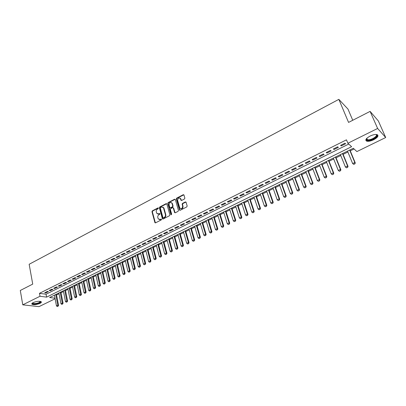 <?xml version="1.0" encoding="UTF-8"?>
<svg xmlns="http://www.w3.org/2000/svg" width="406" height="406" viewBox="0 0 406 406"><rect width="100%" height="100%" fill="white"/><g stroke="black" fill="none" stroke-linecap="round" stroke-linejoin="round"><path stroke-width="0.61" d="M158.477 208.116L157.99 207.892L152.336 210.846L151.966 211.719L154.93 222.691L155.549 222.848L161.263 219.93L161.481 219.204L160.294 219.463L158.269 218.925L157.802 217.504C157.589 216.281 157.99 215.347 159 214.693L159.736 214.312L159.954 213.586L158.766 213.85L156.752 213.317L156.295 211.917C156.082 210.704 156.477 209.77 157.482 209.115L158.477 208.116M158.436 208.009L152.722 210.983L152.357 211.856L155.386 222.904M161.471 219.194L160.294 219.463M159.949 213.581L158.766 213.85M373.662 139.76C370.729 141.115 368.399 141.577 366.679 141.146C364.923 140.04 366.07 138.339 370.12 136.046C373.058 134.68 375.398 134.208 377.133 134.63C378.899 135.771 377.742 137.482 373.662 139.76M39.981 303.389C36.677 304.693 34.033 304.997 32.049 304.297C31.495 303.835 31.871 303.267 33.175 302.587C36.489 301.272 39.138 300.968 41.123 301.663C41.681 302.13 41.3 302.703 39.981 303.389M184.476 198.986L184.862 198.092L183.933 194.936L183.233 194.713L176.686 198.133L176.311 199.021L179.477 210.069L180.162 210.283L186.78 206.903L187.166 205.999L186.039 202.168L185.339 201.944L182.507 203.401L182.127 204.299L182.659 206.146C182.416 208.567 181.462 209.176 179.792 207.979L177.615 200.478C177.869 198.057 178.823 197.453 180.477 198.666L180.964 200.234L181.655 200.447L184.476 198.986M55.094 298.78L38.981 306.642L22.766 304.835L20.3 290.473L32.729 284.109L29.156 264.276L338.843 99.358L348.561 122.414L370.105 111.386L377.621 128.458L385.7 137.522L356.889 151.58L353.311 148.276L49.613 297.522L54.988 298.222M22.766 304.835L40.001 296.268L46.594 297.126L351.606 146.698L347.871 143.247L377.621 128.458M347.871 143.247L346.455 139.837L39.463 293.34L40.001 296.268M166.841 203.959L166.135 203.645L159.771 206.964L159.401 207.842L162.425 218.839L163.065 219.012L169.495 215.728L169.875 214.84L166.841 203.959M168.17 202.579L174.621 199.209L175.301 199.412L178.457 210.45L178.077 211.348L175.275 212.78L174.6 212.577L173.25 207.882L172.575 207.684L170.738 208.633L170.363 209.521L171.652 214.14L170.885 214.53L167.795 203.462L168.17 202.579L168.546 202.726L174.996 199.361L174.621 199.209M47.35 291.442L44.67 292.777L45.761 292.929L48.441 291.599L47.35 291.442M51.851 289.204L49.146 290.549L50.237 290.706L52.937 289.361L51.851 289.204M56.388 286.94L53.658 288.301L54.744 288.463L57.469 287.108L56.388 286.94M60.961 284.662L58.21 286.032L59.291 286.2L62.037 284.834L60.961 284.662M65.574 282.368L62.803 283.748L63.879 283.921L66.645 282.54L65.574 282.368M70.228 280.049L67.432 281.439L68.502 281.617L71.294 280.226L70.228 280.049M74.922 277.709L72.101 279.115L73.166 279.298L75.983 277.897L74.922 277.709M79.652 275.354L76.81 276.77L77.871 276.958L80.713 275.542L79.652 275.354M84.428 272.974L81.56 274.405L82.616 274.598L85.483 273.172L84.428 272.974M89.244 270.574L86.351 272.015L87.402 272.218L90.289 270.777L89.244 270.574M94.101 268.153L91.183 269.609L92.228 269.817L95.141 268.366L94.101 268.153M99.003 265.712L96.06 267.184L97.095 267.392L100.038 265.93L99.003 265.712M103.946 263.25L100.977 264.732L102.007 264.951L104.976 263.474L103.946 263.25M108.935 260.769L105.936 262.261L106.961 262.484L109.955 260.997L108.935 260.769M113.964 258.262L110.939 259.769L111.96 259.997L114.984 258.495L113.964 258.262M119.044 255.734L115.989 257.252L117.004 257.49L120.054 255.973L119.044 255.734M124.165 253.182L121.084 254.714L122.094 254.958L125.17 253.425L124.165 253.182M129.331 250.609L126.225 252.151L127.225 252.405L130.331 250.862L129.331 250.609M134.548 248.01L131.412 249.568L132.407 249.827L135.538 248.269L134.548 248.01M139.811 245.386L136.644 246.965L137.634 247.229L140.791 245.655L139.811 245.386M145.12 242.742L141.927 244.331L142.907 244.605L146.094 243.016L145.12 242.742M150.479 240.073L147.256 241.677L148.231 241.956L151.448 240.352L150.479 240.073M155.884 237.378L152.636 238.997L153.6 239.281L156.848 237.667L155.884 237.378M161.344 234.658L158.061 236.292L159.02 236.586L162.298 234.957L161.344 234.658M166.851 231.917L163.542 233.567L164.491 233.866L167.8 232.222L166.851 231.917M172.413 229.146L169.069 230.811L170.012 231.115L173.352 229.456L172.413 229.146M178.026 226.35L174.651 228.03L175.585 228.345L178.955 226.67L178.026 226.35M183.69 223.528L180.284 225.223L181.213 225.548L184.613 223.853L183.69 223.528M189.409 220.681L185.973 222.392L186.887 222.721L190.323 221.016L189.409 220.681M195.184 217.804L191.713 219.534L192.622 219.869L196.088 218.149L195.184 217.804M201.011 214.901L197.509 216.647L198.407 216.992L201.904 215.251L201.011 214.901M206.893 211.968L203.355 213.734L204.248 214.089L207.781 212.328L206.893 211.968M212.835 209.009L209.263 210.79L210.146 211.15L213.713 209.379L212.835 209.009M218.834 206.02L215.231 207.816L216.099 208.192L219.702 206.4L218.834 206.02M224.894 203.005L221.25 204.817L222.112 205.197L225.746 203.391L224.894 203.005M231.009 199.96L227.33 201.787L228.182 202.178L231.856 200.351L231.009 199.96M237.185 196.88L233.47 198.732L234.313 199.128L238.023 197.286L237.185 196.88M243.422 193.774L239.672 195.641L240.504 196.052L244.25 194.19L243.422 193.774M249.72 190.637L245.934 192.52L246.757 192.941L250.538 191.059L249.72 190.637M256.084 187.465L252.258 189.374L253.07 189.8L256.886 187.897L256.084 187.465M262.509 184.263L258.647 186.192L259.444 186.628L263.301 184.71L262.509 184.263M269.005 181.03L265.103 182.974L265.889 183.421L269.782 181.482L269.005 181.03M275.562 177.767L271.619 179.731L272.39 180.188L276.329 178.229L275.562 177.767M282.185 174.463L278.201 176.448L278.963 176.915L282.941 174.94L282.185 174.463M288.874 171.134L284.855 173.139L285.601 173.616L289.62 171.616L288.874 171.134M295.639 167.764L291.574 169.789L292.31 170.276L296.365 168.262L295.639 167.764M302.465 164.364L298.359 166.409L299.085 166.907L303.186 164.866L302.465 164.364M309.367 160.923L305.221 162.989L305.931 163.501L310.072 161.441L309.367 160.923M316.345 157.452L312.148 159.538L312.848 160.06L317.03 157.98L316.345 157.452M323.389 153.94L319.152 156.051L319.837 156.584L324.064 154.478L323.389 153.94M330.509 150.393L326.231 152.524L326.901 153.072L331.174 150.946L330.509 150.393M337.711 146.805L333.382 148.961L334.036 149.52L338.355 147.373L337.711 146.805M39.463 293.34L46.051 294.233L348.749 144.059M341.248 145.932L345.613 143.76L344.983 143.181L340.609 145.363L341.248 145.932L340.949 145.196M56.556 294.954L59.002 293.751M61.017 292.762L63.493 291.549M65.513 290.559L68.02 289.326M70.05 288.331L72.588 287.088M74.623 286.088L77.191 284.829M79.231 283.83L81.834 282.551M83.88 281.546L86.514 280.252M88.569 279.247L91.238 277.937M93.299 276.928L95.999 275.598M98.069 274.588L100.805 273.243M102.875 272.228L105.646 270.868M107.727 269.848L110.533 268.467M112.619 267.447L115.461 266.052M117.557 265.022L120.435 263.611M122.536 262.58L125.449 261.149M127.555 260.119L130.509 258.668M132.625 257.632L135.614 256.166M137.735 255.125L140.765 253.638M142.892 252.593L145.962 251.086M148.094 250.04L151.199 248.518M153.341 247.467L156.493 245.919M158.639 244.869L161.827 243.301M163.983 242.245L167.211 240.662M169.373 239.601L172.646 237.992M174.819 236.931L178.132 235.302M180.31 234.237L183.669 232.587M185.852 231.516L189.252 229.847M191.444 228.771L194.89 227.081M197.088 226L200.579 224.29M202.787 223.204L206.324 221.468M208.537 220.382L212.125 218.626M214.343 217.535L217.976 215.753M220.204 214.662L223.884 212.856M226.117 211.759L229.852 209.927M232.09 208.826L235.871 206.974M238.119 205.867L241.951 203.99M244.209 202.883L248.091 200.975M250.355 199.864L254.293 197.935M256.562 196.819L260.55 194.865M262.829 193.743L266.874 191.764M269.158 190.642L273.258 188.628M275.552 187.506L279.704 185.466M282.008 184.339L286.215 182.274M288.524 181.137L292.792 179.046M295.111 177.909L299.435 175.783M301.765 174.646L306.144 172.494M308.479 171.347L312.924 169.165M315.269 168.018L319.776 165.805M322.125 164.653L326.693 162.41M329.053 161.253L333.686 158.979M336.051 157.822L340.746 155.518M343.121 154.351L347.886 152.017M350.266 150.844L354.073 148.977M54.084 295.324L54.44 295.37M352.743 120.272L347.993 109.107L338.843 99.358M370.105 111.386L378.372 120.988L385.7 137.522M46.051 294.233L46.594 297.126M45.761 292.929L45.645 292.295M50.237 290.706L50.116 290.067M54.744 288.463L54.622 287.824M59.291 286.2L59.164 285.56M63.879 283.921L63.747 283.276M68.502 281.617L68.37 280.972M73.166 279.298L73.034 278.653M77.871 276.958L77.734 276.308M82.616 274.598L82.474 273.948M87.402 272.218L87.26 271.563M92.228 269.817L92.086 269.163M97.095 267.392L96.948 266.737M102.007 264.951L101.86 264.291M106.961 262.484L106.814 261.824M111.96 259.997L111.807 259.338M117.004 257.49L116.847 256.825M122.094 254.958L121.932 254.293M127.225 252.405L127.063 251.735M132.407 249.827L132.239 249.157M137.634 247.229L137.467 246.554M142.907 244.605L142.734 243.93M148.231 241.956L148.053 241.281M153.6 239.281L153.422 238.606M159.02 236.586L158.837 235.906M164.491 233.866L164.308 233.186M170.012 231.115L169.825 230.435M173.164 207.765L173.672 208.151L175.042 212.81M175.585 228.345L175.392 227.659M181.213 225.548L181.015 224.863M186.887 222.721L186.689 222.036M192.622 219.869L192.419 219.179M198.407 216.992L198.199 216.302M204.248 214.089L204.04 213.394M210.146 211.15L209.932 210.455M216.099 208.192L215.885 207.491M222.112 205.197L221.894 204.497M228.182 202.178L227.959 201.477M234.313 199.128L234.084 198.427M240.504 196.052L240.271 195.342M246.757 192.941L246.518 192.231M253.07 189.8L252.831 189.089M259.444 186.628L259.201 185.912M265.889 183.421L265.636 182.71M272.39 180.188L272.142 179.467M278.963 176.915L278.709 176.199M285.601 173.616L285.342 172.895M292.31 170.276L292.041 169.556M299.085 166.907L298.811 166.181M305.931 163.501L305.652 162.776M312.848 160.06L312.564 159.33M319.837 156.584L319.552 155.853M326.901 153.072L326.607 152.336M334.036 149.52L333.737 148.784M157.721 214.018L159.152 213.987M159.259 219.631L160.674 219.595M166.719 203.726L160.152 207.106L159.781 207.984L162.882 219.067M160.593 207.496L160.329 208.111L162.933 217.626L163.43 217.86L164.217 217.459C165.237 216.799 165.638 215.855 165.42 214.627L163.44 207.659L161.37 207.085L160.593 207.496M163.369 217.885L163.811 217.992L163.43 217.86M162.842 207.065L164.004 208.253L165.8 214.764C166.018 215.992 165.618 216.936 164.597 217.591L163.811 217.992M168.546 202.726L168.17 203.609L171.317 214.789M172.007 203.426L171.875 203.101C170.246 201.965 169.312 202.579 169.079 204.944L169.84 207.593L170.5 207.786L172.337 206.837L172.717 205.949L172.007 203.426L172.383 203.573L171.393 202.579M172.383 203.573L173.093 206.096L172.712 206.984L170.88 207.928M179.975 198.103L180.848 198.818L181.421 200.513M180.69 208.689C182.284 208.988 183.065 208.192 183.03 206.294L182.659 206.146M185.948 202.031L182.878 203.548L182.497 204.446L183.03 206.294M183.847 194.804L177.062 198.285L176.681 199.173L179.944 210.344M54.399 295.167L56.464 305.901L57.809 305.251L55.734 294.512M57.936 306.21L57.266 306.53L58.063 306.225L57.809 305.251L58.571 305.342L56.409 294.183M56.464 305.901L57.266 306.53M58.063 306.225L58.571 305.342M40.453 301.399C40.904 301.8 40.57 302.297 39.443 302.876C35.611 304.241 33.256 304.343 32.373 303.191L32.45 303.008M32.617 302.896L32.825 303.292C34.414 303.855 36.53 303.612 39.174 302.566L40.255 301.359M31.83 303.673L31.998 303.83C33.967 304.525 36.596 304.226 39.874 302.927L41.255 301.775M375.92 134.462C379.859 135.122 372.383 140.649 368.075 140.324L366.41 139.502L366.654 138.471M366.699 138.416L366.654 139.004L367.339 139.634L368.191 139.771C371.886 140.055 378.585 135.452 375.849 134.462M365.796 140.141L367.542 140.76C371.221 141.029 378.311 137.04 377.747 134.98M58.85 292.98L60.956 303.739L62.311 303.089L60.195 292.32M62.438 304.048L61.758 304.373L62.565 304.064L62.311 303.089L63.072 303.186L60.864 291.99M60.956 303.739L61.758 304.373M62.565 304.064L63.072 303.186M63.341 290.777L65.483 301.567L66.848 300.907L64.691 290.112M66.975 301.876L66.29 302.201L67.102 301.891L66.848 300.907L67.604 301.008L65.361 289.782M65.483 301.567L66.29 302.201M67.102 301.891L67.604 301.008M67.863 288.554L70.045 299.374L71.426 298.709L69.228 287.879M71.547 299.679L70.857 300.009L71.674 299.699L71.426 298.709L72.177 298.811L69.893 287.555M70.045 299.374L70.857 300.009M71.674 299.699L72.177 298.811M72.425 286.311L74.648 297.162L76.039 296.492L73.806 285.631M76.161 297.466L75.465 297.801L76.287 297.486L76.039 296.492L76.79 296.598L74.46 285.311M74.648 297.162L75.465 297.801M76.287 297.486L76.79 296.598M77.028 284.048L79.292 294.929L80.692 294.254L78.419 283.368M80.814 295.238L80.114 295.573L80.936 295.253L80.692 294.254L81.439 294.365L79.069 283.048M79.292 294.929L80.114 295.573M80.936 295.253L81.439 294.365M81.667 281.769L83.976 292.68L85.387 292L83.068 281.079M85.504 292.985L84.798 293.325L85.63 293.005L85.387 292L86.128 292.112L83.712 280.764M83.976 292.68L84.798 293.325M85.63 293.005L86.128 292.112M86.346 279.47L88.696 290.412L90.117 289.727L87.757 278.775M90.239 290.716L89.523 291.056L90.36 290.737L90.117 289.727L90.858 289.843L88.401 278.46M88.696 290.412L89.523 291.056M90.36 290.737L90.858 289.843M91.066 277.151L93.456 288.123L94.892 287.433L92.492 276.45M95.009 288.427L94.293 288.773L95.131 288.448L94.892 287.433L95.628 287.549L93.126 276.136M93.456 288.123L94.293 288.773M95.131 288.448L95.628 287.549M95.826 274.811L98.257 285.814L99.709 285.119L97.262 274.106M99.825 286.118L99.1 286.469L99.947 286.139L99.709 285.119L100.439 285.24L97.892 273.796M98.257 285.814L99.1 286.469M99.947 286.139L100.439 285.24M100.627 272.451L103.104 283.484L104.565 282.784L102.073 271.741M104.677 283.789L103.946 284.139L104.799 283.814L104.565 282.784L105.291 282.911L102.698 271.436M103.104 283.484L103.946 284.139M104.799 283.814L105.291 282.911M105.469 270.071L107.991 281.14L109.463 280.429L106.93 269.356M109.574 281.444L108.838 281.794L109.696 281.465L109.463 280.429L110.188 280.561L107.544 269.051M107.991 281.14L108.838 281.794M109.696 281.465L110.188 280.561M110.351 267.671L112.919 278.77L114.406 278.054L111.823 266.95M114.512 279.074L113.771 279.429L114.634 279.095L114.406 278.054L115.121 278.191L112.437 266.651M112.919 278.77L113.771 279.429M114.634 279.095L115.121 278.191M115.279 265.255L117.887 276.379L119.389 275.659L116.761 264.524M119.496 276.684L118.745 277.044L119.618 276.704L119.389 275.659L120.105 275.801L117.37 264.225M117.887 276.379L118.745 277.044M119.618 276.704L120.105 275.801M120.247 262.809L122.906 273.969L124.419 273.243L121.744 262.073M124.525 274.273L123.769 274.634L124.642 274.294L124.419 273.243L125.129 273.385L122.343 261.779M122.906 273.969L123.769 274.634M124.642 274.294L125.129 273.385M125.256 260.347L127.966 271.538L129.489 270.807L126.768 259.607M129.595 271.842L128.834 272.208L129.712 271.863L129.489 270.807L130.194 270.954L127.362 259.312M127.966 271.538L128.834 272.208M129.712 271.863L130.194 270.954M130.311 257.861L133.066 269.087L134.609 268.346L131.838 257.115M134.711 269.386L133.939 269.757L134.828 269.411L134.609 268.346L135.31 268.498L132.427 256.825M133.066 269.087L133.939 269.757M134.828 269.411L135.31 268.498M135.411 255.359L138.218 266.61L139.771 265.864L136.954 254.603M139.872 266.909L139.096 267.285L139.989 266.935L139.771 265.864L140.466 266.021L137.532 254.313M138.218 266.61L139.096 267.285M139.989 266.935L140.466 266.021M140.557 252.826L143.414 264.113L144.983 263.362L142.11 252.065M145.079 264.413L144.297 264.788L145.196 264.438L144.983 263.362L145.673 263.524L142.684 251.781M143.414 264.113L144.297 264.788M145.196 264.438L145.673 263.524M145.749 250.279L148.657 261.596L150.24 260.835L147.317 249.507M150.337 261.89L149.545 262.271L150.448 261.921L150.24 260.835L150.925 261.002L147.885 249.228M148.657 261.596L149.545 262.271M150.448 261.921L150.925 261.002M150.991 247.701L153.945 259.053L155.544 258.287L152.57 246.924M155.635 259.348L154.838 259.733L155.752 259.378L155.544 258.287L156.224 258.46L153.128 246.65M153.945 259.053L154.838 259.733M155.752 259.378L156.224 258.46M156.274 245.102L159.284 256.485L160.893 255.714L157.868 244.321M160.989 256.785L160.182 257.171L161.101 256.815L160.893 255.714L161.568 255.892L158.421 244.052M159.284 256.485L160.182 257.171M161.101 256.815L161.568 255.892M161.608 242.483L164.669 253.897L166.298 253.121L163.217 241.692M166.384 254.197L165.572 254.582L166.496 254.222L166.298 253.121L166.967 253.298L163.76 241.428M164.669 253.897L165.572 254.582M166.496 254.222L166.967 253.298M166.988 239.839L170.104 251.289L171.748 250.497L168.612 239.043M171.834 251.583L171.012 251.974L171.946 251.613L171.748 250.497L172.408 250.685L169.15 238.779M170.104 251.289L171.012 251.974M171.946 251.613L172.408 250.685M172.423 237.17L175.59 248.65L177.244 247.858L174.057 236.363M177.331 248.944L176.503 249.34L177.442 248.974L177.244 247.858L177.904 248.046L174.59 236.104M175.59 248.65L176.503 249.34M177.442 248.974L177.904 248.046M177.899 234.475L181.127 245.99L182.796 245.188L179.553 233.663M182.883 246.285L182.045 246.686L182.989 246.315L182.796 245.188L183.451 245.386L180.076 233.409M181.127 245.99L182.045 246.686M182.989 246.315L183.451 245.386M183.431 231.76L186.714 243.306L188.399 242.494L185.1 230.938M188.48 243.595L187.638 244.001L188.587 243.63L188.399 242.494L189.049 242.697L185.613 230.689M186.714 243.306L187.638 244.001M188.587 243.63L189.049 242.697M189.013 229.014L192.353 240.596L194.058 239.779L190.698 228.187M194.134 240.885L193.281 241.296L194.241 240.92L194.058 239.779L194.697 239.987L191.201 227.939M192.353 240.596L193.281 241.296M194.241 240.92L194.697 239.987M194.647 226.249L198.047 237.86L199.762 237.033L196.347 225.411M199.838 238.149L198.981 238.561L199.945 238.185L199.762 237.033L200.397 237.246L196.844 225.168M198.047 237.86L198.981 238.561M199.945 238.185L200.397 237.246M200.336 223.452L203.792 235.099L205.527 234.267L202.051 222.61M205.598 235.389L204.731 235.805L205.705 235.424L205.527 234.267L206.152 234.485L202.538 222.371M203.792 235.099L204.731 235.805M205.705 235.424L206.152 234.485M206.075 220.631L209.592 232.313L211.343 231.471L207.806 219.783M211.414 232.597L210.536 233.019L211.516 232.638L211.343 231.471L211.962 231.694L208.283 219.544M209.592 232.313L210.536 233.019M211.516 232.638L211.962 231.694M211.866 217.783L215.444 229.497L217.215 228.649L213.617 216.926M217.281 229.786L216.398 230.207L217.383 229.821L217.215 228.649L217.829 228.877L214.084 216.697M215.444 229.497L216.398 230.207M217.383 229.821L217.829 228.877M217.717 214.911L221.356 226.66L223.143 225.802L219.479 214.043M223.204 226.944L222.315 227.37L223.305 226.979L223.143 225.802L223.747 226.035L219.94 213.82M221.356 226.66L222.315 227.37M223.305 226.979L223.747 226.035M223.62 212.008L227.324 223.792L229.126 222.924L225.401 211.135M229.187 224.071L228.289 224.503L229.288 224.112L229.126 222.924L229.725 223.168L225.853 210.912M227.324 223.792L228.289 224.503M229.288 224.112L229.725 223.168M229.578 209.08L233.348 220.894L235.165 220.022L231.379 208.197M235.226 221.179L234.318 221.615L235.328 221.219L235.165 220.022L235.759 220.27L231.821 207.979M233.348 220.894L234.318 221.615M235.328 221.219L235.759 220.27M235.597 206.121L239.433 217.971L241.271 217.088L237.414 205.233M241.326 218.25L240.408 218.692L241.423 218.296L241.271 217.088L241.854 217.342L237.845 205.02M239.433 217.971L240.408 218.692M241.423 218.296L241.854 217.342M241.671 203.137L245.574 215.023L247.427 214.129L243.509 202.239M247.482 215.297L246.554 215.743L247.579 215.342L247.427 214.129L248.005 214.388L243.93 202.031M245.574 215.023L246.554 215.743M247.579 215.342L248.005 214.388M247.807 200.122L251.776 212.039L253.648 211.14L249.66 199.214M253.699 212.318L252.76 212.764L253.796 212.358L253.648 211.14L254.217 211.404L250.071 199.011M251.776 212.039L252.76 212.764M253.796 212.358L254.217 211.404M254.004 197.077L258.038 209.029L259.931 208.121L255.871 196.159M259.977 209.303L259.033 209.76L260.073 209.349L259.931 208.121L260.495 208.395L256.272 195.966M258.038 209.029L259.033 209.76M260.073 209.349L260.495 208.395M260.256 194.007L264.362 205.989L266.275 205.071L262.144 193.078M266.316 206.263L265.362 206.725L266.412 206.309L266.275 205.071L266.828 205.35L262.535 192.886M264.362 205.989L265.362 206.725M266.412 206.309L266.828 205.35M266.575 190.901L270.751 202.919L272.68 201.995L268.478 189.962M272.72 203.193L271.756 203.655L272.812 203.239L272.68 201.995L273.228 202.279L268.858 189.78M270.751 202.919L271.756 203.655M272.812 203.239L273.228 202.279M272.954 187.765L277.202 199.823L279.15 198.884L274.877 186.821M279.186 200.092L278.217 200.559L279.277 200.138L279.15 198.884L279.688 199.179L275.243 186.638M277.202 199.823L278.217 200.559M279.277 200.138L279.688 199.179M279.394 184.603L283.718 196.692L285.687 195.743L281.338 183.644M285.722 196.961L284.738 197.433L285.809 197.006L285.687 195.743L286.215 196.042L281.693 183.471M283.718 196.692L284.738 197.433M285.809 197.006L286.215 196.042M285.9 181.406L290.3 193.525L292.284 192.571L287.864 180.437M292.32 193.794L291.325 194.271L292.406 193.845L292.284 192.571L292.807 192.88L288.209 180.269M290.3 193.525L291.325 194.271M292.406 193.845L292.807 192.88M292.472 178.173L296.948 190.333L298.953 189.369L294.457 177.199M298.983 190.597L297.979 191.079L299.07 190.647L298.953 189.369L299.466 189.683L294.786 177.036M296.948 190.333L297.979 191.079M299.07 190.647L299.466 189.683M299.11 174.91L303.663 187.105L305.688 186.131L301.115 173.925M305.713 187.369L304.703 187.856L305.799 187.42L305.688 186.131L306.19 186.45L301.435 173.768M303.663 187.105L304.703 187.856M305.799 187.42L306.19 186.45M305.814 171.616L310.448 183.847L312.493 182.862L307.839 170.621M312.513 184.106L311.493 184.598L312.6 184.162L312.493 182.862L312.985 183.187L308.149 170.469M310.448 183.847L311.493 184.598M312.6 184.162L312.985 183.187M312.59 168.287L317.299 180.553L319.37 179.559L314.635 167.282M319.385 180.812L318.35 181.309L319.466 180.868L319.37 179.559L319.852 179.894L314.929 167.14M317.299 180.553L318.35 181.309M319.466 180.868L319.852 179.894M319.431 164.927L324.221 177.224L326.312 176.219L321.496 163.912M326.328 177.483L325.282 177.985L326.409 177.539L326.312 176.219L326.789 176.564L321.78 163.77M324.221 177.224L325.282 177.985M326.409 177.539L326.789 176.564M332.362 174.681L333.422 174.174L332.362 174.681L331.22 173.864L333.331 172.844L328.434 160.502M333.341 174.118L333.331 172.844L333.798 173.2L328.703 160.37M326.343 161.527L331.22 173.864L332.286 174.626M333.422 174.174L333.798 173.2M339.436 171.291L340.431 170.718L339.436 171.291L338.289 170.464L340.426 169.439L335.437 157.061M340.431 170.718L340.426 169.439L340.878 169.799L335.696 156.934M333.331 158.096L338.289 170.464L339.36 171.23M340.507 170.779L340.878 169.799M346.587 167.861L347.592 167.282L346.587 167.861L345.43 167.033L347.592 165.993L342.517 153.58M347.592 167.282L347.592 165.993L348.033 166.364L342.76 153.463M340.385 154.63L345.43 167.033L346.511 167.8M347.668 167.343L348.033 166.364M353.809 164.4L354.829 163.811L353.809 164.4L352.652 163.562L354.829 162.517L349.673 150.063M354.829 163.811L354.829 162.517L355.26 162.892L349.896 149.951M347.516 151.123L352.652 163.562L353.738 164.334M354.9 163.877L355.26 162.892M158.376 208.034L157.99 207.892M161.415 219.215L161.035 219.083M159.893 213.607L159.507 213.47M155.239 222.645L154.853 222.518M152.357 211.856L151.966 211.719M152.722 210.983L152.336 210.846M162.74 218.819L162.359 218.682M159.781 207.984L159.401 207.842M160.152 207.106L159.771 206.964M166.511 203.792L166.135 203.645M164.597 217.591L164.217 217.459M165.8 214.764L165.42 214.627M164.004 208.253L163.623 208.111M174.925 212.592L174.55 212.45M173.672 208.151L173.296 208.009M171.261 214.672L170.885 214.53M168.17 203.609L167.795 203.462M172.712 206.984L172.337 206.837M173.093 206.096L172.717 205.949M181.294 200.285L180.924 200.133M180.949 199.087L180.579 198.935M182.497 204.446L182.127 204.299M182.878 203.548L182.507 203.401M185.704 202.092L185.339 201.944M179.807 210.1L179.432 209.953M176.681 199.173L176.311 199.021M177.062 198.285L176.686 198.133M183.603 194.87L183.233 194.713M155.315 222.818L154.93 222.691M162.806 218.971L162.425 218.839M163.821 207.801L163.44 207.659M174.976 212.719L174.6 212.577M173.626 208.029L173.25 207.882M171.302 214.764L170.926 214.627M172.251 203.249L171.875 203.101M181.335 200.386L180.964 200.234M180.848 198.818L180.477 198.666M179.853 210.212L179.477 210.069M32.571 302.927L32.373 303.191M32.739 302.825L32.825 303.292M366.654 139.004L366.41 139.502M366.78 138.334L367.339 139.634"/></g></svg>

